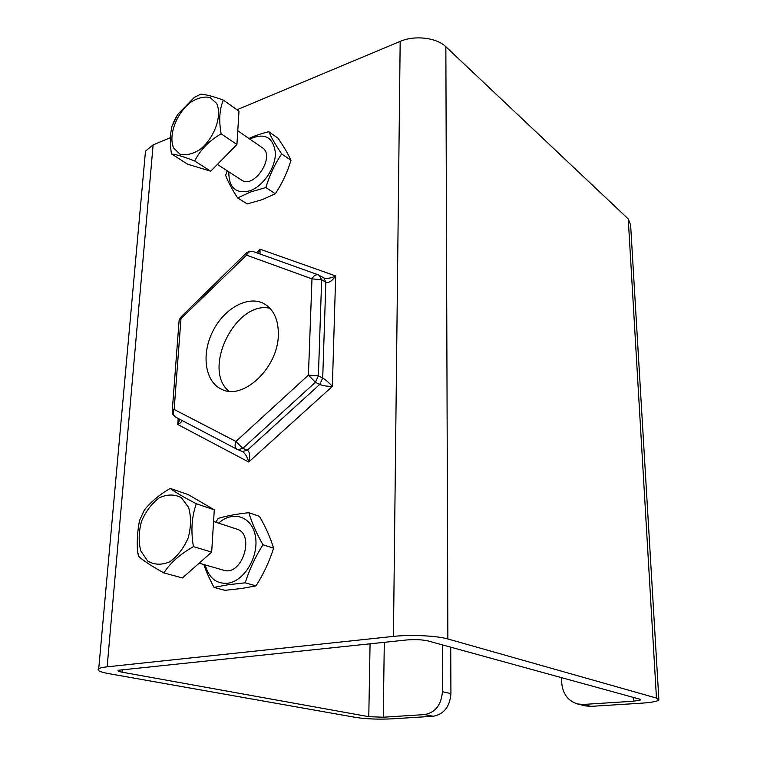<?xml version="1.0" encoding="UTF-8"?>
<svg xmlns="http://www.w3.org/2000/svg" width="757" height="757" viewBox="0 0 757 757"><rect width="100%" height="100%" fill="white"/><g stroke="black" fill="none" stroke-linecap="round" stroke-linejoin="round"><path stroke-width="1.14" d="M205.232 564.93C208.771 577.988 216.313 584.082 227.857 583.231C244.35 581.168 259.055 556.319 255.44 536.486C252.251 516.463 232.919 509.981 218.659 523.144M199.148 563.18L223.561 570.21C242.06 576.692 255.554 533.988 236.676 529.067L213.569 521.469M273.589 548.182C270.514 537.953 265.792 527.336 259.443 516.34L248.883 512.678C251.731 522.576 256.424 533.278 262.972 544.766L273.589 548.182C269.483 561.268 263.625 573.825 256.027 585.861L241.653 588.482L224.914 590.328L214.004 587.375C209.405 578.726 206.018 571.109 203.851 564.533M262.972 544.766C255.279 556.906 249.356 569.586 245.221 582.814L256.027 585.861M215.83 522.216L218.196 518.375C226.475 515.914 236.704 514.012 248.883 512.678M245.221 582.814L228.122 584.745L214.004 587.375M228.832 171.83C228.746 187.925 235.872 194.218 250.217 190.698C263.436 185.985 275.794 167.401 275.378 152.715C273.201 137.017 264.657 132.456 249.753 139.051M217.391 164.42L241.597 180.1C254.182 189.496 275.813 155.828 262.319 147.719L237.764 130.781M290.981 160.352C288.114 153.936 283.799 146.565 278.046 138.257L268.773 131.69C271.451 137.869 275.747 145.259 281.67 153.87L290.981 160.352C287.291 172.511 282.068 183.639 275.311 193.735L262.3 199.621L247.198 203.936L237.641 197.927C232.002 189.269 228.008 181.746 225.662 175.359L227.166 170.751M281.67 153.87C274.838 164.032 269.568 175.255 265.858 187.537L275.311 193.735M248.958 138.503C254.172 135.986 260.777 133.715 268.773 131.69M265.858 187.537L250.453 192.023L237.641 197.927M174.479 120.268L177.715 114.402L194.312 97.407L200.842 94.142C206.188 94.568 213.711 96.565 223.391 100.132C219.473 109.036 218.716 120.268 221.129 133.809C209.027 140.849 200.217 149.914 194.71 161.014C183.667 156.633 175.946 154.314 171.565 154.078L171.451 153.803C169.833 143.802 170.003 134.632 171.981 126.296L173.826 121.669M171.451 153.803L187.566 164.193L210.72 171.214L194.71 161.014M221.129 133.809L236.922 144.492L238.985 111.175L223.391 100.132M236.922 144.492L210.72 171.214M138.54 556.064L137.537 551.853C136.828 541.028 137.509 530.553 139.581 520.428L144.369 510.019C150.936 501.806 159.566 494.605 170.249 488.407C175.104 492.154 183.79 497.264 196.318 503.727C191.691 516.69 190.736 530.988 193.432 546.63C179.769 554.417 169.937 563.189 163.928 572.926C152.64 566.719 144.36 561.353 139.108 556.821L138.54 556.064M170.249 488.407L188.238 494.605L214.288 509.83L196.318 503.727M214.288 509.83L211.676 552.118L193.432 546.63M211.676 552.118L182.437 577.941L163.928 572.926M583.098 704.455L633.713 701.219L640.734 699.922L639.712 699.156L428.178 640.971C422.217 639.637 415.044 639.305 406.66 639.968L118.338 670.267C117.496 670.91 118.754 671.554 122.114 672.188L368.782 716.68L383.26 717.22L424.535 714.589L433.184 716.264L392.117 718.838C378.538 719.481 366.558 719.036 356.197 717.494L108.44 673.579C99.82 671.989 96.584 670.371 98.732 668.724C100.066 667.92 102.876 667.286 107.144 666.822L393.441 636.4C410.549 634.47 437.111 635.748 447.87 638.965L656.461 698.068L658.883 699.951C657.36 701.427 651.427 702.515 641.103 703.215L590.838 706.366L583.098 704.455L577.506 703.953C567.93 700.859 562.669 693.781 561.722 682.738L561.552 677.657M433.184 716.264C443.952 714.267 449.866 706.716 450.926 693.592L442.41 691.699C441.322 704.937 435.36 712.564 424.535 714.589M442.41 691.699L442.325 644.869M170.571 137.594L153.122 144.909L145.476 151.145L144.956 156.926M658.845 699.194L630.609 224.801L628.244 218.924L445.854 46.735C436.789 37.67 414.581 35.021 400.179 41.38L236.988 109.765M577.506 703.953L585.284 705.874L590.838 706.366M270.003 308.298C235.919 300.151 201.75 368.952 228.832 391.189M278.321 335.313C277.885 368.129 242.95 400.69 221.64 389.268C204.996 381.907 201.135 354.456 212.708 331.509C223.996 308.421 248.201 294.918 264.136 303.727C273.892 309.518 278.623 320.05 278.321 335.313M318.716 274.98L318.158 274.791C315.678 274.431 313.616 275.794 311.988 278.869L308.43 375.103L315.385 382.285L318.385 375.869L308.43 375.103L235.929 441.454C234.519 445.021 234.897 447.652 237.083 449.317L237.887 449.705L242.789 448.39L235.929 441.454L174.138 409.452L172.293 410.408L172.208 411.297M242.108 451.371L242.609 451.617C245.287 453.547 247.321 457.01 248.703 462.016C250.312 455.856 249.857 451.92 247.312 450.216L242.789 448.39L315.385 382.285L319.728 384.442C322.832 385.729 327.043 386.382 332.361 386.401C328.85 382.512 325.624 379.73 322.709 378.046L318.385 375.869L321.659 279.73L319.123 275.188M246.583 252.734L246.034 253.283L246.545 255.147L311.988 278.869L321.659 279.73L325.851 282.247C328.708 283.222 331.982 281.131 335.663 275.945C331.329 278.037 327.563 278.775 324.375 278.15L318.158 274.791L253.292 251.589M179.03 321.47L179.116 320.41L246.545 255.147C248.107 252.232 250.132 250.955 252.611 251.343L249.555 251.229L246.394 252.914L181.245 316.672M260.067 254.011L259.982 249.167L258.052 253.292M180.932 319.293L180.563 317.334L179.116 320.41L172.293 410.408C171.981 413.284 173.031 415.489 175.444 417.031L175.444 417.031C173.239 415.375 172.804 412.849 174.138 409.452L180.932 319.293M175.775 417.202L237.083 449.317L242.42 451.522L247.312 450.216L319.728 384.442L322.709 378.046L325.851 282.247L323.92 278.008M179.958 419.387L177.753 424.478C180.582 423.04 181.907 421.658 181.737 420.324M450.727 647.178L450.926 693.592M173.646 148.012L179.948 154.163C185.967 155.639 192.638 154.106 199.952 149.555C214.468 138.105 222.558 115.433 216.559 103.293L209.944 97.445C203.803 96.281 197.17 98.031 190.035 102.687C176.059 114.089 168.215 135.692 173.646 148.012M140.764 550.85L147.606 560.975C154.21 564.949 161.582 565.233 169.71 561.836C177.545 556.234 183.714 548.219 188.219 537.801C191.124 526.825 191.247 516.719 188.597 507.474L181.358 497.68C174.612 494.122 167.288 494.151 159.377 497.765C151.854 503.377 145.912 511.193 141.568 521.204C138.682 531.764 138.408 541.643 140.764 550.85M383.26 717.22L384.301 642.286M633.713 701.219L633.514 697.443M178.198 418.47L177.753 424.478L248.703 462.016L332.361 386.401L335.663 275.945L259.982 249.167L256.368 252.687M393.441 636.4L400.179 41.38M107.144 666.822L153.122 144.909M447.87 638.965L445.854 46.735M656.461 698.068L628.244 218.924M122.114 672.188L122.35 669.434M368.782 716.68L370.069 643.762M171.981 126.296L177.715 114.402M200.842 94.142L194.312 97.407M137.537 551.853L139.108 556.821M139.581 520.438L144.369 510.019M145.476 151.145L98.732 668.724"/></g></svg>
